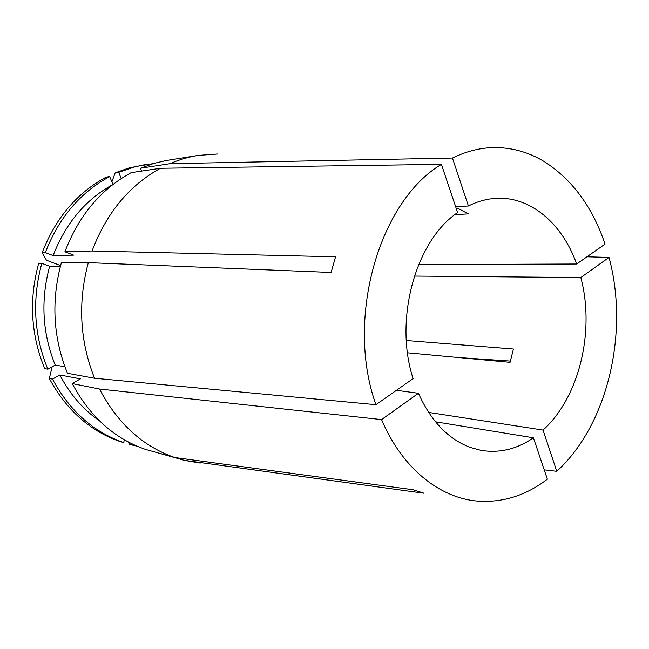 <?xml version="1.0" encoding="UTF-8"?>
<svg xmlns="http://www.w3.org/2000/svg" width="649" height="649" viewBox="0 0 649 649"><rect width="100%" height="100%" fill="white"/><g stroke="black" fill="none" stroke-linecap="round" stroke-linejoin="round"><path stroke-width="0.97" d="M435.503 421.809L533.421 437.799C516.912 449.23 499.397 453.4 480.852 450.325L470.347 447.461C448.281 439.195 430.977 421.136 418.443 393.286L396.466 390.309M576.661 264.013L605.038 244.121C592.399 206.812 572.045 179.246 543.976 161.423C529.47 152.693 513.951 148.086 497.426 147.591C482.329 147.25 467.329 150.738 452.45 158.048L468.416 205.993C477.193 201.571 486.101 199.04 495.155 198.407C530.225 195.771 562.35 223.532 576.661 264.013L418.605 264.581M217.78 153.983L198.237 155.395C188.624 156.928 179.181 159.695 169.9 163.694L452.45 158.048M52.147 366.799L49.324 378.505L52.504 379.138L59.822 374.984L80.395 378.87L72.226 383.575L99.467 389.019L381.555 419.587C402.072 468.189 439.551 497.97 477.372 501.077C502.513 502.902 525.844 495.609 547.358 479.205L533.421 437.799M99.467 389.019C117.664 423.537 142.756 446.374 174.735 457.537L413.089 489.752L424.089 493.256L184.373 460.36L200.241 463.086M94.559 378.262L67.464 373.289C53.096 337.748 51.044 300.949 61.314 262.894L88.313 262.65C77.685 302.539 79.77 341.074 94.559 378.262L375.925 404.708L413.097 378.651C393.74 319.381 415.709 240.706 457.626 212.58L441.401 164.367C379.13 201.166 345.098 318.927 375.925 404.708M112.926 184.494C85.611 199.494 65.679 223.191 53.113 255.592L73.588 255.138L64.916 251.755C78.87 215.452 100.976 189.078 131.244 172.634L160.449 168.269L441.401 164.367M160.449 168.269C129.289 185.387 106.485 212.961 92.044 250.993L335.565 256.809L331.12 272.458L88.313 262.65M454.876 214.632L468.343 213.886L458.413 208.621L456.336 208.743M455.679 206.796L468.416 205.993M381.555 419.587L418.443 393.286M72.226 383.575C89.886 416.609 114.281 438.537 145.4 449.376L174.735 457.537M59.822 374.984C69.881 394.178 83.104 409.495 99.508 420.909M52.504 379.138C69.638 410.874 93.342 432.007 123.618 442.553L124.446 439.86M49.324 378.505C66.393 410.063 90.008 431.09 120.179 441.596L123.618 442.553M64.916 251.755L92.044 250.993M60.56 265.603L46.428 260.217L42.169 252.68C55.603 218.064 76.955 192.875 106.233 177.096L109.657 176.593L113.007 184.43M109.657 176.593C80.265 192.445 58.824 217.78 45.333 252.591L53.113 255.592M42.169 252.68L45.333 252.591M586.964 256.793L609.013 257.426L580.823 277.529C595.133 331.087 579.322 397.448 543.035 430.092L428.624 412.415M544.203 469.844L556.761 471.312C607.902 424.787 629.295 332.15 609.013 257.426M458.162 357.518L510.479 361.095M407.507 352.813L510.057 362.337L513.448 349.032L406.315 340.514M414.387 276.06L580.823 277.529M556.761 471.312L543.035 430.092M41.82 263.332C31.906 299.814 33.91 335.103 47.848 369.208L44.684 368.632C30.803 334.714 28.799 299.627 38.672 263.356L41.82 263.332L49.632 266.285C40.481 300.3 42.339 333.229 55.214 365.079L64.892 366.75M49.632 266.285L60.389 266.252M47.848 369.208L55.214 365.079M198.237 155.395L166.006 160.563L154.089 163.345L140.435 168.237L169.9 163.694M154.827 452.004L184.373 460.36M141.628 171.085L140.435 168.237M153.213 163.605L135.868 166.533L118.637 172.326L121.274 178.54M128.388 442.042L129.329 444.281L137.174 446.228M132.81 445.238L133.069 444.378M145.611 164.538L128.494 168.123L115.181 172.853L118.637 172.326M111.896 181.817L115.181 172.853"/></g></svg>
